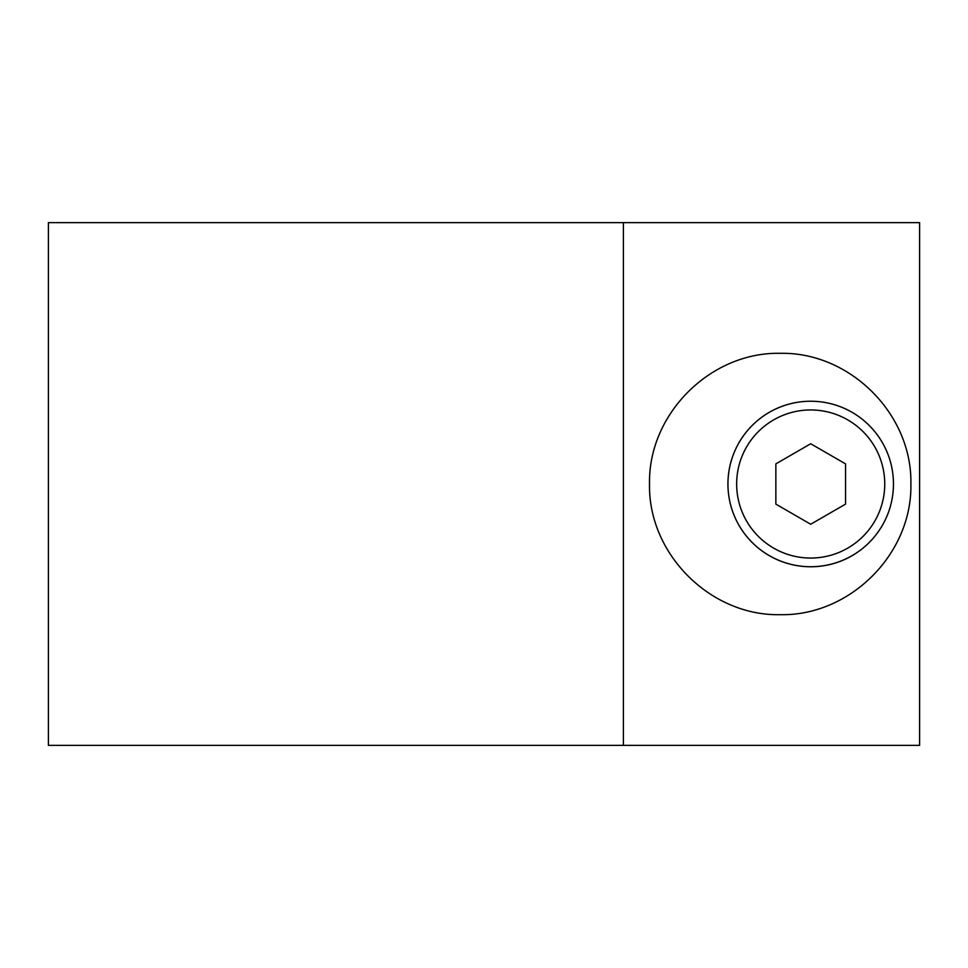 <?xml version="1.0" encoding="UTF-8"?>
<svg xmlns="http://www.w3.org/2000/svg" width="968" height="968" viewBox="0 0 968 968"><rect width="100%" height="100%" fill="white"/><g stroke="black" fill="none" stroke-linecap="round" stroke-linejoin="round"><path stroke-width="1.45" d="M810.7 558.052A74.052 74.052 0 0 1 746.57 446.974A74.052 74.052 0 0 1 874.83 446.974A74.052 74.052 0 0 1 810.7 558.052M810.7 443.755L845.548 463.878L845.548 504.122L810.7 524.245L775.852 504.122L775.852 463.878L810.7 443.755M48.4 222.64L48.4 745.36L919.6 745.36L919.6 222.64L48.4 222.64M910.888 484C912.352 414.147 850.061 351.856 780.208 353.32C710.355 351.856 648.064 414.147 649.528 484C648.064 553.853 710.355 616.144 780.208 614.68C850.061 616.144 912.352 553.853 910.888 484M727.936 484C728.093 438.153 764.998 401.309 810.506 401.236C856.051 401.127 893.234 437.899 893.464 483.685C893.524 529.605 856.474 566.716 810.906 566.764C765.289 566.824 728.045 530.089 727.936 484A82.764 82.764 0 0 1 810.7 401.236A82.764 82.764 0 0 1 893.464 484A82.764 82.764 0 0 1 729.654 500.746M623.392 222.64L623.392 745.36"/></g></svg>
